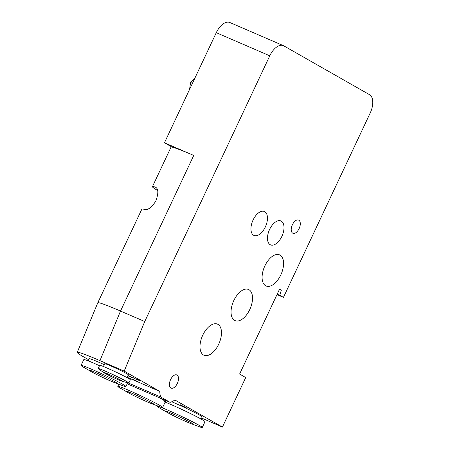 <?xml version="1.0" encoding="UTF-8"?>
<svg xmlns="http://www.w3.org/2000/svg" width="450" height="450" viewBox="0 0 450 450"><rect width="100%" height="100%" fill="white"/><g stroke="black" fill="none" stroke-linecap="round" stroke-linejoin="round"><path stroke-width="0.67" d="M185.141 407.154L179.989 404.657L185.951 407.588L183.336 406.603L185.456 407.317M185.951 407.588L186.322 407.824M139.061 382.275L133.211 379.356L139.061 382.275M127.924 375.75L130.759 377.021L127.907 375.789M128.036 375.508L128.469 375.761M128.582 375.851L127.879 375.728M129.735 376.132L132.244 377.758L129.735 376.132M132.829 377.483L134.286 378.304L132.424 377.415M133.824 378.225L135.827 379.103L133.757 378.067M135.456 379.024L135.849 379.046M136.491 379.384L131.782 377.139L136.755 379.564M136.884 379.479L138.611 380.228L136.98 379.282M139.882 380.773L136.243 379.187L139.882 380.773M88.74 359.798L84.077 357.142A52.183 2.604 -154.8 0 1 77.237 352.384A52.183 2.604 -154.8 0 1 99.962 360.641L124.189 371.115L159.761 391.376L127.192 377.297M126.81 378.118L128.362 374.816A13.044 0.652 -154.8 0 0 122.473 371.413A13.044 0.652 -154.8 0 0 110.436 365.777A13.044 0.652 -154.8 0 0 104.754 363.707L103.202 367.009M104.293 364.697A20.222 1.007 -154.8 0 0 98.055 361.912A20.222 1.007 -154.8 0 0 89.252 358.712L88.228 360.894M195.126 77.631L190.564 82.508L189.574 89.421M192.442 83.323L190.564 82.508M203.524 355.011A16.959 9.124 113.4 0 0 204.007 355.252A16.959 9.124 113.4 0 0 219.116 343.294A16.959 9.124 113.4 0 0 217.451 324.113A16.959 9.124 113.4 0 0 202.562 335.616A16.959 9.124 113.4 0 0 203.524 355.011M253.654 235.277A13.044 7.02 113.4 0 0 254.031 235.463A13.044 7.02 113.4 0 0 265.646 226.26A13.044 7.02 113.4 0 0 264.369 211.506A13.044 7.02 113.4 0 0 252.917 220.359A13.044 7.02 113.4 0 0 253.654 235.277M234.574 320.377A16.959 9.124 113.4 0 0 235.063 320.619A16.959 9.124 113.4 0 0 250.166 308.661A16.959 9.124 113.4 0 0 248.501 289.479A16.959 9.124 113.4 0 0 233.612 300.983A16.959 9.124 113.4 0 0 234.574 320.377M270.191 244.693A13.044 7.02 113.4 0 0 270.562 244.879A13.044 7.02 113.4 0 0 282.184 235.676A13.044 7.02 113.4 0 0 280.907 220.928A13.044 7.02 113.4 0 0 269.449 229.776A13.044 7.02 113.4 0 0 270.191 244.693M265.629 285.744A16.959 9.124 113.4 0 0 266.113 285.986A16.959 9.124 113.4 0 0 281.216 274.022A16.959 9.124 113.4 0 0 279.557 254.846A16.959 9.124 113.4 0 0 264.662 266.349A16.959 9.124 113.4 0 0 265.629 285.744M124.189 371.115L144.737 321.525L269.775 55.806A15.654 8.421 113.4 0 1 283.331 45.624A15.654 8.421 113.4 0 1 283.781 45.844L369.512 94.674A15.654 8.421 113.4 0 1 370.204 113.006L283.444 297.382L279.771 295.29L281.334 290.205L279.54 289.181L239.597 374.062L245.722 377.55L222.424 427.061L174.853 399.971A22.438 12.071 113.4 0 1 170.111 402.351L127.187 383.799M164.796 401.411L164.492 401.349L164.728 401.546M144.737 321.525L120.51 311.057A52.183 2.604 -154.8 0 0 97.791 302.794L141.891 209.07A52.183 2.604 25.2 0 1 144.748 209.492C147.707 210.358 151.374 207.613 155.751 201.257C158.659 193.219 158.501 188.499 155.289 187.093A52.183 2.604 -154.8 0 0 152.432 186.671A52.183 2.604 -154.8 0 0 157.657 190.507M155.734 187.284L156.144 187.577M201.167 419.102L202.191 416.919A20.222 1.007 -154.8 0 0 193.061 411.643A20.222 1.007 -154.8 0 0 174.403 402.902A20.222 1.007 -154.8 0 0 171.748 401.777M165.161 402.114A24.784 1.238 25.2 0 1 170.927 404.511A24.784 1.238 25.2 0 1 193.798 415.226A24.784 1.238 25.2 0 1 204.992 421.689L202.258 427.5A24.784 1.238 25.2 0 1 199.929 426.983L189.714 423.146A15.654 0.782 25.2 0 1 168.756 413.286A15.654 0.782 25.2 0 1 165.296 411.075A15.654 0.782 25.2 0 1 172.108 413.556A15.654 0.782 25.2 0 1 186.553 420.322A15.654 0.782 25.2 0 1 193.624 424.406A15.654 0.782 25.2 0 1 189.714 423.146M168.756 413.286L159.289 407.858A24.784 1.238 25.2 0 1 157.404 406.395A24.784 1.238 25.2 0 1 168.193 410.321A24.784 1.238 25.2 0 1 191.064 421.037A24.784 1.238 25.2 0 1 202.258 427.5M157.972 397.103A24.784 1.238 25.2 0 1 165.386 401.631L162.653 407.441A24.784 1.238 25.2 0 1 160.324 406.924L150.109 403.088A15.654 0.782 25.2 0 1 129.15 393.221A15.654 0.782 25.2 0 1 125.691 391.016A15.654 0.782 25.2 0 1 132.508 393.497A15.654 0.782 25.2 0 1 146.947 400.264A15.654 0.782 25.2 0 1 154.018 404.348A15.654 0.782 25.2 0 1 150.109 403.088M129.15 393.221L119.683 387.799A24.784 1.238 25.2 0 1 117.799 386.331A24.784 1.238 25.2 0 1 128.593 390.257A24.784 1.238 25.2 0 1 151.464 400.973A24.784 1.238 25.2 0 1 162.653 407.441M92.407 372.296A15.654 0.782 25.2 0 1 88.948 370.086A15.654 0.782 25.2 0 1 95.76 372.566A15.654 0.782 25.2 0 1 110.205 379.333A15.654 0.782 25.2 0 1 117.276 383.417A15.654 0.782 25.2 0 1 113.366 382.162A15.654 0.782 25.2 0 1 92.407 372.296L82.941 366.868A24.784 1.238 25.2 0 1 81.056 365.406L83.79 359.595A24.784 1.238 25.2 0 1 94.584 363.521A24.784 1.238 25.2 0 1 99.495 365.692M81.056 365.406A24.784 1.238 25.2 0 1 91.851 369.332A24.784 1.238 25.2 0 1 114.716 380.048A24.784 1.238 25.2 0 1 125.91 386.511A24.784 1.238 25.2 0 1 123.581 385.993L113.366 382.162M104.181 372.87L98.477 368.927A16.959 0.844 25.2 0 1 98.151 368.556L99.658 365.344A16.959 0.844 25.2 0 1 107.044 368.032A16.959 0.844 25.2 0 1 122.692 375.362A16.959 0.844 25.2 0 1 130.348 379.783L128.841 383.001A16.959 0.844 25.2 0 1 128.346 382.984L121.669 381.099A10.434 0.523 25.2 0 1 112.787 377.28A10.434 0.523 25.2 0 1 104.181 372.87A10.434 0.523 25.2 0 1 103.567 372.364A10.434 0.523 25.2 0 1 108.107 374.017A10.434 0.523 25.2 0 1 117.737 378.529A10.434 0.523 25.2 0 1 122.451 381.251A10.434 0.523 25.2 0 1 121.669 381.099M98.151 368.556A16.959 0.844 25.2 0 1 105.531 371.244A16.959 0.844 25.2 0 1 121.179 378.574A16.959 0.844 25.2 0 1 128.841 383.001M159.761 391.376A22.438 12.071 113.4 0 0 160.729 397.007L170.111 402.351M160.729 397.007L128.188 382.944M201.645 418.084L222.424 427.061M298.806 220.179A7.178 3.859 113.4 0 0 298.603 220.078A7.178 3.859 113.4 0 0 292.213 225.135A7.178 3.859 113.4 0 0 292.911 233.252A7.178 3.859 113.4 0 0 299.216 228.392A7.178 3.859 113.4 0 0 298.806 220.179M177.013 375.041A7.178 3.859 113.4 0 0 176.811 374.94A7.178 3.859 113.4 0 0 170.421 379.991A7.178 3.859 113.4 0 0 171.118 388.114A7.178 3.859 113.4 0 0 177.424 383.248A7.178 3.859 113.4 0 0 177.013 375.041M269.775 55.806L216.276 32.687A15.654 8.421 -66.6 0 1 229.832 22.5L283.331 45.624M216.276 32.687L164.458 142.791L172.086 147.133A52.183 2.604 25.2 0 1 193.736 155.441L120.51 311.057L99.962 360.641M164.458 142.791L193.736 155.441M276.992 294.598L283.444 297.382M152.432 186.671L171.017 147.178A52.183 2.604 25.2 0 1 172.086 147.133M281.334 290.205L279.444 289.384M279.771 295.29L277.189 294.176M97.791 302.794A52.183 2.604 -154.8 0 0 97.785 302.794L77.237 352.384M164.936 401.113L165.324 400.281M157.404 406.395L157.607 405.962M161.561 399.037L161.713 398.723M117.799 386.331L118.772 384.266M125.91 386.511L127.648 382.815"/></g></svg>
